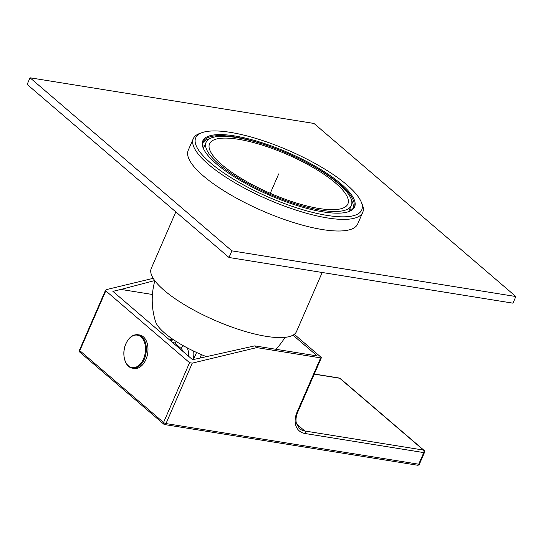 <?xml version="1.0" encoding="UTF-8"?>
<svg xmlns="http://www.w3.org/2000/svg" width="543" height="543" viewBox="0 0 543 543"><rect width="100%" height="100%" fill="white"/><g stroke="black" fill="none" stroke-linecap="round" stroke-linejoin="round"><path stroke-width="0.81" d="M351.341 205.458A79.19 22.236 -156.5 0 0 316.155 167.984A79.19 22.236 -156.5 0 0 236.327 137.542A79.19 22.236 23.5 0 0 206.096 142.307A79.19 22.236 23.5 0 0 241.282 179.787A79.19 22.236 23.5 0 0 321.103 210.229A79.19 22.236 -156.5 0 0 351.341 205.458L348.66 211.621M319.087 208.498A75.423 21.177 23.5 0 0 347.88 203.958A75.423 21.177 23.5 0 0 314.37 168.262A75.423 21.177 23.5 0 0 238.343 139.273A75.423 21.177 23.5 0 0 209.55 143.807A75.423 21.177 23.5 0 0 243.06 179.502A75.423 21.177 23.5 0 0 319.087 208.498M175.83 211.906L151.253 268.432A79.19 22.236 23.5 0 0 186.439 305.913A79.19 22.236 23.5 0 0 266.267 336.355A79.19 22.236 -156.5 0 0 296.498 331.59L322.196 272.484M206.184 356.575A55.549 15.598 -156.5 0 1 155.597 321.734A71.649 71.649 0 0 1 154.857 280.758M152.44 294.489L120.946 289.426L112.903 291.36L192.636 359.724L254.728 345.877L256.751 347.608L192.27 363.138L189.568 362.683L163.565 422.474L79.794 350.649L105.797 290.858L189.568 362.683M276.129 349.034L276.53 349.38M254.728 345.877L317.2 355.923L293.003 335.174M294.313 334.318L321.049 357.246A1.887 0.529 23.5 0 1 321.361 357.769A1.887 0.529 23.5 0 1 320.641 357.878L256.751 347.608M105.797 290.858L105.552 290.166L106.482 289.582L153.194 278.328M120.946 289.426L154.714 280.568M133.978 368.439A16.969 10.975 -80.9 0 0 145.918 359.5A16.969 10.975 99.1 0 0 139.368 334.936L137.752 334.712A16.935 10.955 99.1 0 1 144.289 359.222A16.935 10.955 99.1 0 1 132.377 368.14L133.978 368.439M30.035 77.792L313.99 123.458L515.85 296.526L231.895 250.859L30.035 77.792L27.15 84.43L229.01 257.497L512.965 303.164L515.85 296.526M231.895 250.859L229.01 257.497M362.724 212.381L357.667 224.001A92.391 25.942 23.5 0 1 322.399 229.56A92.391 25.942 -156.5 0 1 229.268 194.048A92.391 25.942 -156.5 0 1 188.217 150.323L193.267 138.703A92.391 25.942 23.5 0 0 234.318 182.428A92.391 25.942 23.5 0 0 327.449 217.947A92.391 25.942 23.5 0 0 362.724 212.381A92.391 25.942 23.5 0 0 362.038 203.815L361.047 201.575A90.505 25.412 23.5 0 0 230.273 132.349A90.505 25.412 23.5 0 0 202.315 132.56A90.505 25.412 23.5 0 0 225.779 174.283A90.505 25.412 23.5 0 0 327.164 215.422A90.505 25.412 23.5 0 0 361.047 201.575M349.78 209.048A87.674 24.618 -156.5 0 1 350.785 210.508M202.783 146.155A87.674 24.618 -156.5 0 1 204.535 145.897M202.315 132.56L200 133.354A92.391 25.942 23.5 0 0 193.267 138.703M323.024 211.872A82.774 23.24 -156.5 0 1 203.415 148.558A82.774 23.24 -156.5 0 1 234.406 135.893A82.774 23.24 -156.5 0 1 327.13 173.522A82.774 23.24 -156.5 0 1 348.592 211.682A82.774 23.24 -156.5 0 1 323.024 211.872M203.625 149.006A82.02 23.03 -156.5 0 1 203.211 141.838A82.02 23.03 -156.5 0 1 234.522 136.904A82.02 23.03 -156.5 0 1 317.2 168.432A82.02 23.03 -156.5 0 1 353.642 207.25A82.02 23.03 -156.5 0 1 348.124 211.838M353.126 208.213A82.02 23.03 23.5 0 0 352.176 201.636A82.02 23.03 23.5 0 0 351.552 200.367M209.673 138.675A82.02 23.03 23.5 0 0 208.322 139.089A82.02 23.03 23.5 0 0 202.858 142.877M209.401 138.825A82.774 23.24 23.5 0 0 207.867 139.252M352.366 202.077A82.774 23.24 23.5 0 0 351.626 200.672M278.715 173.882L270.271 193.301L278.715 173.882M320.641 357.878L297.102 412.015A21.462 15.218 -49.4 0 0 305.044 433.504L423.764 452.597L418.714 464.211L165.995 423.567L192.27 363.138M164.264 424.361A1.887 1.222 -80.9 0 0 164.685 424.565A1.887 1.222 -80.9 0 0 165.995 423.567A1.887 0.529 -156.5 0 1 163.565 422.474A1.887 1.337 130.6 0 0 163.762 424.137L79.991 352.312A1.887 1.337 -49.4 0 1 79.794 350.649A1.887 0.529 -156.5 0 1 79.488 350.126A1.887 1.887 0 0 0 79.991 352.312M417.404 465.208A1.887 1.887 0 0 0 419.434 464.095A1.887 0.529 -156.5 0 1 418.714 464.211A1.887 1.222 99.1 0 1 417.404 465.208L164.685 424.565A1.887 1.887 0 0 1 163.762 424.137M424.483 452.482A1.887 1.887 0 0 0 423.981 450.296A1.887 1.337 130.6 0 0 423.479 450.072A1.887 1.222 99.1 0 1 423.764 452.597A1.887 0.529 23.5 0 0 424.483 452.482L419.434 464.095M314.234 374.147L339.708 378.247L423.479 450.072L304.759 430.979A19.575 13.88 -49.4 0 1 299.512 428.61L296.335 423.092C295.602 419.725 296.098 415.999 297.822 411.899A1.887 0.529 -156.5 0 1 297.102 412.015M305.044 433.504A1.887 1.222 -80.9 0 0 304.759 430.979L296.566 423.947M339.287 378.043A1.887 1.222 99.1 0 1 339.708 378.247A1.887 1.337 -49.4 0 1 340.21 378.471A1.887 1.887 0 0 0 339.287 378.043L314.288 374.025M171.201 340.685L172.056 338.723M182.801 351.287A7.541 4.88 -80.9 0 0 181.118 348.511L175.063 343.319A7.541 4.88 -80.9 0 0 172.538 342.49M175.063 343.319A3.774 2.674 -49.4 0 1 176.339 341.561M188.394 356.086A11.315 7.317 -80.9 0 0 187.077 347.771M183.663 345.918A3.774 2.674 130.6 0 0 181.118 348.511M193.641 351.083A15.082 9.754 99.1 0 1 193.132 359.602M199.98 357.952L201.433 354.62M196.566 352.455L193.491 359.52M171.948 340.196A15.082 9.754 99.1 0 1 172.769 339.212M125.908 343.828A16.433 10.629 99.1 0 1 140.99 336.904A16.433 10.629 99.1 0 1 143.495 358.909A16.433 10.629 99.1 0 1 128.413 365.833A16.433 10.629 99.1 0 1 125.908 343.828M206.096 142.307L203.415 148.47M275.898 349.278A71.649 71.649 0 0 0 285.021 337.359M105.525 290.233L79.488 350.126M321.361 357.769L297.822 411.899M423.981 450.296L340.21 378.471M171.228 338.146L170.21 340.495M173.298 339.572L170.794 340.997M132.377 368.14C124.863 367.224 121.286 353.561 125.881 343.726C128.888 337.386 132.845 334.379 137.752 334.712"/></g></svg>
